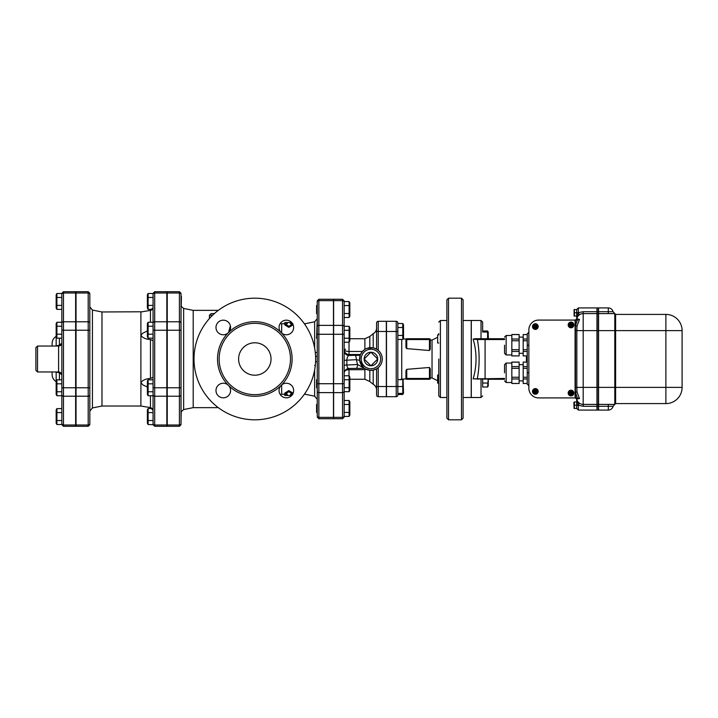 <?xml version="1.0" encoding="UTF-8"?>
<svg xmlns="http://www.w3.org/2000/svg" width="718" height="718" viewBox="0 0 718 718"><rect width="100%" height="100%" fill="white"/><g stroke="black" fill="none" stroke-linecap="round" stroke-linejoin="round"><path stroke-width="1.08" d="M89.822 391.84L89.822 383.726M89.822 334.274L89.822 326.16M89.822 305.491L89.822 297.378M61.847 379.822L56.901 379.822L56.901 395.744L61.847 395.744L61.847 391.759L56.901 391.759M56.901 395.744L56.166 394.469L56.166 372.077A3.24 1.49 103.9 0 0 56.157 371.969M56.157 346.031A3.24 1.49 76.1 0 0 56.166 345.923L56.166 323.531L56.901 322.256L56.901 338.178L61.847 338.178M56.901 309.395L56.166 308.121L56.166 294.748L56.901 293.474L56.901 309.395L61.847 309.395L61.847 322.256L56.901 322.256M61.847 383.807L56.901 383.807M61.847 334.193L56.901 334.193M61.847 305.41L56.901 305.41M56.901 293.474L61.847 293.474L61.847 297.458L56.901 297.458M61.847 322.256L61.847 326.241L56.901 326.241M89.822 420.622L89.822 412.509M56.901 420.542L56.901 424.526L61.847 424.526L61.847 420.542L56.901 420.542L56.901 408.605L61.847 408.605M56.901 424.526L56.166 423.252L56.166 409.879L56.901 408.605M61.847 412.59L56.901 412.59M59.199 345.968A3.24 1.589 79.4 0 0 59.414 345.178L55.735 346.031M55.735 371.969L59.414 372.821A3.24 1.589 100.6 0 0 59.199 372.032M61.847 343.195L59.414 345.178L59.414 338.178M59.414 379.822L59.414 372.821L61.847 374.805M52.118 371.969L52.118 374.59L52.118 371.969M56.166 336.392C53.572 338.007 52.217 340.35 52.118 343.41L52.118 346.031M61.847 293.474L61.847 424.526M75.632 425.002L63.471 425.002L63.471 426.304L75.632 426.304L75.632 330.217L61.847 330.217M35.9 347.647L35.9 370.353L37.524 371.969L37.524 346.031L35.9 347.647M61.847 294.407A1.624 1.4 0 0 1 63.471 292.998L63.471 291.696L75.632 291.696L75.632 330.217M613.064 311.702A4.864 4.864 0 0 0 608.317 307.923A4.864 4.864 0 0 1 613.064 311.702L614.689 313.479L613.064 311.702L598.588 311.702L598.588 313.595L614.805 313.595L614.805 387.379L598.588 387.379L598.588 410.077L608.317 410.077A4.864 4.864 0 0 0 613.064 406.298L608.317 406.298L608.317 410.077A4.864 4.864 0 0 0 613.064 406.298L614.689 404.521L613.064 406.298M598.588 387.379L598.588 330.621L615.613 330.621L615.613 314.403L665.882 314.403A16.218 16.218 0 0 1 682.1 330.621L665.882 330.621L665.882 387.379L682.1 387.379L682.1 330.621A16.218 16.218 0 0 0 665.882 314.403L665.882 330.621L615.613 330.621L615.613 387.379L665.882 387.379L665.882 403.597A16.218 16.218 0 0 0 682.1 387.379A16.218 16.218 0 0 1 665.882 403.597A16.218 16.218 0 0 0 682.1 387.379A16.218 16.218 0 0 1 665.882 403.597L615.613 403.597L615.613 387.379L614.805 387.379L614.805 404.405L615.613 403.597M598.588 313.595L598.588 330.621M598.588 311.702L598.588 307.923L608.317 307.923L608.317 313.595M598.426 311.702L598.426 307.923L597.125 307.923L597.125 410.077L598.426 410.077L598.426 311.702L597.125 311.702M574.382 312.788L576.698 312.788L576.698 309.539L578.322 307.923L596.963 307.923L596.963 311.702L583.187 311.702L578.322 312.662L578.322 307.923L576.698 309.539L574.382 309.539L574.382 316.028L576.698 316.028M538.59 397.916A9.729 9.729 0 0 1 528.861 388.187L528.861 329.813A9.729 9.729 0 0 1 538.59 320.084L575.073 320.084L575.073 397.916L538.59 397.916L577.272 397.916L579.48 398.598L577.021 391.983L576.832 387.379L576.832 330.621L577.021 326.017L579.48 319.402L577.272 320.084L575.477 325.828L575.477 387.379L575.477 330.621L596.963 330.621L596.963 311.702M596.963 330.621L596.963 387.379L583.187 387.379L583.187 311.702M576.698 405.293L578.322 405.338L578.322 410.077L596.963 410.077L596.963 387.379M461.486 419.806L463.101 418.19L463.101 299.81L461.486 298.194L461.486 419.806L448.508 419.806L448.508 298.194L461.486 298.194M344.164 391.687L349.11 391.687L349.11 387.711L344.164 387.711L344.164 417.113L344.164 300.887L344.164 326.313L349.11 326.313L349.11 342.226L344.164 342.226M349.11 330.289L344.164 330.289L344.164 326.313M342.54 418.729L333.619 418.729L333.619 299.271L342.54 299.271L342.54 418.729L344.164 417.113M89.822 323.19A1.624 1.4 0 0 0 88.197 321.781L88.197 292.998L76.036 292.998L76.036 291.696L88.197 291.696L88.197 292.998A1.624 1.4 0 0 1 89.822 294.407L89.822 330.217L88.197 330.217L88.197 426.304L89.822 424.688L89.822 330.217M88.197 426.304L76.036 426.304L76.036 425.002L88.197 425.002A1.624 1.4 180 0 0 89.822 423.593L89.822 424.688M89.822 394.81A1.624 1.4 180 0 1 88.197 396.219L76.036 396.219L76.036 425.002M76.036 396.219L76.036 292.998M181.035 388.339L181.035 382.918M181.035 335.082L181.035 325.353M181.187 306.254L181.439 296.57L181.035 305.338C181.223 306.604 181.223 306.604 181.035 305.338M181.035 334.678L181.071 334.22M181.035 412.662C181.223 411.396 181.223 411.396 181.035 412.662C181.223 411.396 181.223 411.396 181.035 412.662M148.114 395.744L147.387 394.469L147.387 381.096L148.114 379.822L148.114 395.744L153.06 395.744L153.06 391.759L148.114 391.759M148.114 338.178L147.387 336.904L147.387 323.531L148.114 322.256L148.114 338.178L153.06 338.178M148.114 293.474L147.387 294.748L147.387 308.121L148.114 309.395L148.114 293.474L153.06 293.474L153.06 297.458L148.114 297.458M153.06 334.193L148.114 334.193M148.114 322.256L153.06 322.256L153.06 326.241L148.114 326.241M153.06 297.458L153.06 305.41L148.114 305.41M152.342 309.395L148.114 309.395M153.06 379.822L148.114 379.822M153.06 383.807L148.114 383.807M181.035 421.43L181.205 411.701L183.637 409.556L183.637 308.444L181.205 306.299M181.035 293.312L179.41 291.696L179.41 292.998A1.624 1.4 0 0 1 181.035 294.407L181.035 394.81L181.035 387.783L179.41 387.783L179.41 396.219A1.624 1.4 0 0 0 181.035 394.81L181.035 423.593A1.624 1.4 180 0 1 179.41 425.002L179.41 426.304L181.035 424.688M148.114 424.526L147.387 423.252L147.387 409.879L148.114 408.605L148.114 424.526L153.06 424.688L153.06 330.217L154.684 330.217L154.684 291.696L153.06 293.312L153.06 330.217M152.171 408.434L148.114 408.605M148.114 420.542L153.06 420.542L153.06 412.59L148.114 412.59M151.148 407.806L150.197 407.573M146.463 406.944L145.61 406.801M142.72 406.325L142.101 406.226M147.387 387.065L142.774 384.857L140.899 382.514L140.899 406.029L150.448 407.618L153.06 410.409M153.06 340.7L150.448 339.515C146.077 339.309 142.891 337.963 140.899 335.486L140.899 382.514C142.891 380.037 146.077 378.691 150.448 378.485L153.06 377.3M143.456 311.558L150.448 310.382L140.899 311.971L140.899 335.486L142.55 333.296L147.387 330.935M101.983 311.971L92.425 310.059L92.425 407.941L101.983 406.029L101.983 311.971L142.101 311.774M142.738 311.675L143.403 311.567M153.06 307.591L150.448 310.382L150.448 322.256M150.484 310.373L151.363 310.104M151.606 309.979L152.126 309.611M154.684 291.696L166.845 291.696L166.845 396.219L154.684 396.219A1.624 1.4 180 0 1 153.06 394.81M166.845 425.002L154.684 425.002L154.684 426.304L166.845 426.304L166.845 396.219M317.248 391.22A1.624 1.4 180 0 0 318.864 392.629L318.864 417.355L333.457 417.355L333.457 418.729L318.864 418.729L318.864 417.355A1.624 1.4 180 0 1 317.248 415.955L317.248 313.595L316.593 313.595L316.593 305.491L317.248 305.491L317.248 302.045L317.248 326.78A1.624 1.4 180 0 1 318.864 325.371L318.864 300.645A1.624 1.4 180 0 0 317.248 302.045L317.248 300.887L317.248 302.045M314.637 369.905L314.637 396.183L317.248 399.361L317.248 387.783L316.593 387.783L316.593 379.678L317.248 379.678M317.248 338.322L316.593 338.322L317.248 318.639L314.637 321.817L314.637 348.095M576.698 401.972L574.382 401.972L574.382 408.461L576.698 408.461L576.698 398.822M574.095 408.461L573.861 402.376M576.698 405.212L574.382 405.212M574.095 316.028L574.095 309.539M576.698 312.788L576.698 320.084L576.832 318.783L579.48 319.402M487.585 383.044L482.649 383.044L482.649 387.02L487.585 387.02L488.204 379.266M504.539 378.458L473.153 378.88L504.539 379.266L488.321 379.266L488.204 385.961M487.585 338.932L487.585 332.039L482.649 332.039L482.649 330.98L487.585 330.98L488.06 332.039M488.204 332.039L488.321 338.734L504.539 338.734L475.11 338.734L481.024 338.734L481.024 320.488L482.649 322.113L482.649 330.98M482.649 322.113L482.649 332.039M438.779 375.029L437.648 375.011L437.648 383.116L438.779 383.116M438.779 334.884L437.648 334.884L437.648 342.989L438.779 342.989M438.779 359L438.779 395.887L438.779 359M598.588 404.405L614.805 404.405M614.805 313.595L615.613 314.403M597.125 313.595L598.426 313.595M597.125 404.405L598.426 404.405M532.505 326.564A2.836 2.836 0 0 1 536.768 324.114A2.836 2.836 0 0 1 536.768 329.024A2.836 2.836 0 0 1 532.505 326.564A2.836 2.836 0 0 0 536.768 329.024A2.836 2.836 0 0 0 536.768 324.114A2.836 2.836 0 0 0 532.505 326.564M568.18 324.949A2.836 2.836 0 0 1 572.443 322.49A2.836 2.836 0 0 1 572.443 327.408A2.836 2.836 0 0 1 568.18 324.949A2.836 2.836 0 0 0 572.443 327.408A2.836 2.836 0 0 0 572.443 322.49A2.836 2.836 0 0 0 568.18 324.949M528.861 329.813L528.861 388.187M482.649 387.02L482.649 379.266M478.143 338.734A0.808 0.772 90 0 0 477.38 339.542L504.539 339.542M478.143 379.266A0.808 0.772 90 0 1 477.38 378.458C479.714 365.489 479.714 352.511 477.38 339.542L473.153 339.12L475.11 338.734M473.153 339.12C476.985 352.376 476.985 365.624 473.153 378.88M481.024 379.266L481.024 397.512L471.295 397.512L471.295 320.488L481.024 320.488M504.539 345.214L504.539 353.328L504.539 345.214M519.132 355.868L519.132 334.516L511.835 334.516L511.835 355.922L519.132 355.922L511.835 355.868M519.132 334.561L511.835 334.561M519.132 339.022L511.835 339.022M519.132 340.754L511.835 340.754M519.132 349.675L511.835 349.675M519.132 351.416L511.835 351.416M527.236 340.754L523.189 340.754L523.189 339.022L527.236 339.022M527.236 355.868L523.189 355.922L527.236 355.868L527.236 351.416L523.189 351.416L523.189 349.675L527.236 349.675L527.236 351.416M527.236 334.561L523.189 334.561L527.236 334.516M523.189 334.561L523.189 339.022M523.189 351.416L523.189 355.868M523.189 340.754L523.189 349.675M528.861 332.246L527.236 333.861L527.236 349.675M504.539 372.786L504.539 364.672L504.539 372.786M519.132 383.439L519.132 362.078L511.835 362.078L511.835 383.484L519.132 383.484L511.835 383.439M519.132 362.132L511.835 362.132M519.132 366.584L511.835 366.584M519.132 368.325L511.835 368.325M519.132 377.246L511.835 377.246M519.132 378.978L511.835 378.978M528.861 345.214L527.236 345.214L527.236 372.786L527.236 368.325L523.189 368.325L523.189 366.584L527.236 366.584L527.236 362.132L523.189 362.078L527.236 362.132M527.236 383.484L523.189 383.484L527.236 383.439M527.236 378.978L523.189 378.978L523.189 377.246L527.236 377.246M523.189 362.132L523.189 366.584M523.189 378.978L523.189 383.439M523.189 368.325L523.189 377.246M528.861 372.786L527.236 372.786L527.236 384.139L528.861 385.754M536.22 325.981L535.637 326.564L536.22 327.157A1.05 1.05 0 0 0 534.757 325.694A1.05 1.05 0 0 0 534.757 327.444A1.05 1.05 0 0 0 536.22 327.157M535.933 327.444L535.35 326.861L534.757 327.444M534.47 327.157L535.054 326.564L534.47 325.981M534.757 325.694L535.35 326.277L535.933 325.694M533.483 326.564A1.867 1.867 0 0 1 536.283 324.958A1.867 1.867 0 0 1 536.283 328.18A1.867 1.867 0 0 1 533.483 326.564M533.196 326.564A2.145 2.145 0 0 0 536.418 328.431A2.145 2.145 0 0 0 536.418 324.707A2.145 2.145 0 0 0 533.196 326.564A2.145 2.145 0 0 0 536.418 328.431A2.145 2.145 0 0 0 536.418 324.707A2.145 2.145 0 0 0 533.196 326.564M571.896 324.356L571.313 324.949L571.896 325.532A1.05 1.05 0 0 0 570.433 324.069A1.05 1.05 0 0 0 570.433 325.819A1.05 1.05 0 0 0 571.896 325.532M571.609 325.819L571.025 325.236L570.433 325.819M570.146 325.532L570.738 324.949L570.146 324.356M570.433 324.069L571.025 324.662L571.609 324.069M569.159 324.949A1.867 1.867 0 0 1 571.95 323.333A1.867 1.867 0 0 1 571.95 326.564A1.867 1.867 0 0 1 569.159 324.949M568.871 324.949A2.145 2.145 0 0 0 572.093 326.807A2.145 2.145 0 0 0 572.093 323.082A2.145 2.145 0 0 0 568.871 324.949A2.145 2.145 0 0 0 572.093 326.807A2.145 2.145 0 0 0 572.093 323.082A2.145 2.145 0 0 0 568.871 324.949M535.637 391.436L536.22 392.019A1.05 1.05 0 0 1 535.933 392.306L535.35 391.723L534.757 392.306A1.05 1.05 0 0 1 534.47 392.019L535.054 391.436L534.47 390.843A1.05 1.05 0 0 1 534.757 390.556L535.35 391.139L535.933 390.556A1.05 1.05 0 0 1 536.22 390.843L535.637 391.436M536.22 392.019A1.05 1.05 0 0 0 534.757 390.556A1.05 1.05 0 0 0 534.47 392.019M536.893 392.468A1.867 1.867 0 0 0 535.888 389.65A1.867 1.867 0 0 0 533.483 391.436A1.867 1.867 0 0 0 536.893 392.468M533.196 391.436A2.145 2.145 0 0 1 536.418 389.569A2.145 2.145 0 0 1 536.418 393.293A2.145 2.145 0 0 1 533.196 391.436M532.505 391.436A2.836 2.836 0 0 1 536.768 388.976A2.836 2.836 0 0 1 536.768 393.886A2.836 2.836 0 0 1 532.505 391.436M571.313 393.051L571.896 393.644A1.05 1.05 0 0 1 571.609 393.931L571.025 393.338L570.433 393.931A1.05 1.05 0 0 1 570.146 393.644L570.738 393.051L570.146 392.468A1.05 1.05 0 0 1 570.433 392.181L571.025 392.764L571.609 392.181A1.05 1.05 0 0 1 571.896 392.468L571.313 393.051M570.433 393.931A1.05 1.05 0 0 0 571.896 392.468A1.05 1.05 0 0 0 570.146 392.468A1.05 1.05 0 0 0 570.146 393.644M572.569 392.01A1.867 1.867 0 0 0 569.159 393.051A1.867 1.867 0 0 0 571.564 394.837A1.867 1.867 0 0 0 572.569 392.01M568.871 393.051A2.145 2.145 0 0 1 572.093 391.193A2.145 2.145 0 0 1 572.093 394.918A2.145 2.145 0 0 1 568.871 393.051M568.18 393.051A2.836 2.836 0 0 1 572.443 390.592A2.836 2.836 0 0 1 572.443 395.51A2.836 2.836 0 0 1 568.18 393.051M577.245 320.084L538.59 320.084M579.48 398.598L576.742 398.921L578.214 404.988L579.453 403.229A6.489 6.489 0 0 0 583.187 404.405L596.963 404.405M576.698 404.844L583.187 406.298L583.187 387.379L575.477 387.379L575.477 392.172L577.272 397.916M576.742 319.079L578.214 313.012L576.698 313.156M575.244 320.084L576.832 318.783A6.489 6.489 0 0 0 576.823 318.801A6.489 6.489 0 0 1 576.832 318.783A6.489 6.489 0 0 1 579.453 314.771L578.322 312.662L576.698 312.707M575.477 397.916L575.477 392.172L577.021 391.983M579.453 314.771A6.489 6.489 0 0 1 583.187 313.595L596.963 313.595M577.021 326.017L575.477 325.828L575.477 320.084M576.698 397.916A6.489 6.489 0 0 0 576.832 399.217A6.489 6.489 0 0 1 576.823 399.199A6.489 6.489 0 0 0 579.453 403.229M576.823 318.352L577.568 315.22M437.648 337.272L432.039 340.081L432.039 377.919L430.27 377.982L430.27 378.458L430.27 368.873L429.454 367.472L429.454 379.266A0.808 0.808 0 0 0 430.27 378.458L405.948 378.458A0.808 0.808 0 0 0 406.756 379.266L429.454 379.266A0.808 0.808 0 0 0 430.27 378.458M397.835 322.921A1.624 1.624 0 0 0 396.219 321.296L396.219 331.483L397.835 331.483L397.835 322.921A1.624 1.624 0 0 0 396.219 321.296L386.481 321.296L386.481 396.704L396.219 396.704A1.624 1.624 0 0 0 397.835 395.079A1.624 1.624 0 0 1 396.219 396.704A1.624 1.624 0 0 0 397.835 395.079L397.835 331.483L397.835 379.625L402.78 379.625L402.78 393.41L397.835 393.41M403.256 379.625L403.04 379.068M402.78 386.517L397.835 386.517L397.835 379.625M397.835 394.478L402.78 394.478L403.256 393.41M376.591 383.125L376.591 368.828L373.207 370.12L369.806 370.3L365.794 369.124L364.888 369.698L349.029 369.698L348.858 368.451C346.085 368.864 344.523 370.479 344.164 373.306M366.97 348.356L373.207 347.88L376.591 349.172L376.591 334.875M448.508 298.194L446.892 299.81L446.892 418.19L448.508 419.806M463.101 397.512L471.214 397.512L471.214 320.488L463.101 320.488M406.756 369.33L406.756 379.266A0.808 0.808 0 0 1 405.948 378.458L405.948 370.623L406.756 369.33L429.454 367.472M406.756 338.734A0.808 0.808 0 0 0 405.948 339.542L405.948 347.377L406.756 348.67L406.756 338.734L429.454 338.734A0.808 0.808 0 0 1 430.27 339.542A0.808 0.808 0 0 0 429.454 338.734L430.27 340.018L432.039 340.081M430.27 339.542L430.27 349.127L429.454 350.528L406.523 348.598M403.067 379.059L403.516 393.204L402.78 394.478M397.835 339.434L402.78 339.434L402.78 323.522L397.835 323.522M402.78 323.522L403.516 324.796L403.516 338.169L402.78 339.434M397.835 335.459L402.78 335.459M397.835 327.498L402.78 327.498M376.591 386.517L378.215 386.517L378.215 367.697L376.591 368.828L376.591 395.079A1.624 1.624 0 0 0 378.215 396.704L378.215 386.517L386.32 386.517L386.32 321.296L378.215 321.296A1.624 1.624 0 0 0 376.591 322.921L376.591 349.172L378.215 350.303L378.215 321.296A1.624 1.624 0 0 0 376.591 322.921L376.591 328.027C376.501 330.549 375.379 332.443 373.207 333.726L369.806 336.473L369.806 347.7A11.353 11.353 0 0 0 359.583 359.556A11.353 11.353 0 0 0 370.919 370.353A11.353 11.353 0 0 0 382.254 358.444A11.353 11.353 0 0 0 369.806 347.7A11.353 11.353 0 0 0 359.583 359.556A11.353 11.353 0 0 0 370.919 370.353A11.353 11.353 0 0 0 382.254 358.444A11.353 11.353 0 0 0 369.806 347.7M179.41 426.304L167.249 426.304L167.249 291.696L179.41 291.696M333.457 300.645L318.864 300.645L318.864 299.271L333.457 299.271L333.457 417.355M314.637 365.489L315.274 365.489M305.078 393.213L305.078 394.272L314.637 396.183M287.245 394.272L287.245 395.483L284.813 395.456L284.813 394.272L287.245 394.254L281.662 394.272L281.662 384.938M291.714 395.474L290.485 395.483L290.485 394.254L292.917 394.254L288.869 391.696L284.813 394.254L284.813 393.078L288.869 390.61L292.917 393.078L292.917 393.697M386.32 386.517L386.32 396.704L378.215 396.704A1.624 1.624 0 0 1 376.591 395.079A1.624 1.624 0 0 0 378.215 396.704M317.248 404.405L316.593 404.405L316.593 412.509L317.248 412.509M349.11 400.5L349.837 401.766L349.837 415.148L349.11 416.413L349.11 400.5L344.164 400.5M349.11 387.711L349.11 375.774L344.164 375.774M349.11 375.774L349.837 377.04L349.837 390.421L349.11 391.687M349.11 326.313L349.837 327.579L349.837 340.96L349.11 342.226M344.164 412.437L349.11 412.437M344.164 416.413L349.11 416.413M344.164 404.476L349.11 404.476M344.164 379.75L349.11 379.75M344.164 338.25L349.11 338.25M349.11 317.5L349.11 301.587L349.837 302.852L349.837 316.234L349.11 317.5L344.164 317.5M344.164 301.587L349.11 301.587M344.164 305.563L349.11 305.563M344.164 313.524L349.11 313.524M370.919 365.767L364.152 359L370.919 352.233L377.686 359L370.919 365.767A6.767 6.767 0 0 1 364.152 359A6.767 6.767 0 0 1 370.919 352.233A6.767 6.767 0 0 1 377.686 359A6.767 6.767 0 0 1 370.919 365.767M345.493 349.271A9.729 9.729 0 0 0 344.164 349.406M363.281 367.401L364.062 368.047M364.107 368.074L365.794 369.124M349.029 368.424C347.853 368.567 347.126 367.365 346.83 364.834L346.83 359.987C347.126 357.358 347.853 355.868 349.029 355.5L349.029 354.495A4.864 4.846 0 0 1 344.164 349.648A4.864 1.813 0 0 0 349.029 351.461L349.029 354.495L360.499 354.495L362.437 351.461L364.888 349.379L364.888 338.734L369.806 336.473M344.164 350.653A4.864 4.846 180 0 0 349.029 355.5L354.943 355.311A4.057 1.382 -91.8 0 1 356.334 359.682L359.646 360.364L360.176 355.347L354.943 355.311M356.146 368.199A4.057 1.382 -91.8 0 0 356.272 368.217A4.057 1.382 -91.8 0 0 357.537 364.493L344.164 365.166M344.164 360.319L356.334 359.682L357.537 364.493L364.43 368.316M364.475 368.343L348.858 368.451M363.532 367.625L359.646 360.364M238.6 359A16.218 16.218 0 0 1 262.923 344.954A16.218 16.218 0 0 1 262.923 373.046A16.218 16.218 0 0 1 238.6 359M304.351 323.728L305.078 323.728L305.078 324.787M291.714 322.526L290.485 322.517L290.485 323.746L292.917 323.746L288.869 326.304L284.813 323.746L287.245 323.746L287.245 322.517L284.813 322.544L284.813 324.922L288.869 327.39L288.869 326.304M292.917 324.303L292.917 324.922L288.869 327.39M218.326 310.356L193.196 310.356L193.196 407.644L218.326 407.644M288.869 390.61L288.869 391.696M317.248 352.511L315.274 352.511M230.379 325.757L228.584 332.479M214.359 313.595L211.065 313.595L209.441 315.22L212.618 315.22M194.004 359A60.806 60.806 0 0 1 285.217 306.335A60.806 60.806 0 0 1 285.217 411.665A60.806 60.806 0 0 1 194.004 359M228.441 385.369A7.297 7.297 0 0 1 226.08 397.269A7.297 7.297 0 0 1 215.983 390.538A7.297 7.297 0 0 1 228.441 385.369A37.3 37.3 0 0 0 281.187 385.369A7.297 7.297 0 0 1 293.088 387.738A7.297 7.297 0 0 1 286.356 397.826A7.297 7.297 0 0 1 281.187 385.369A37.3 37.3 0 0 0 281.187 332.631A7.297 7.297 0 0 1 283.547 320.731A7.297 7.297 0 0 1 293.644 327.462A7.297 7.297 0 0 1 281.187 332.631A37.3 37.3 0 0 0 228.441 332.631A7.297 7.297 0 0 1 216.54 330.262A7.297 7.297 0 0 1 223.271 320.174A7.297 7.297 0 0 1 228.441 332.631A37.3 37.3 0 0 0 228.441 385.369M219.143 359A35.676 35.676 0 0 0 272.652 389.892A35.676 35.676 0 0 0 272.652 328.108A35.676 35.676 0 0 0 219.143 359M61.847 342.782C61.649 344.757 60.572 345.834 58.598 346.031L58.598 371.969C60.572 372.166 61.649 373.243 61.847 375.218M75.632 396.219L63.471 396.219L63.471 425.002A1.624 1.4 180 0 1 61.847 423.593M75.632 387.783L63.471 387.783L63.471 396.219A1.624 1.4 180 0 1 61.847 394.81M61.847 323.19A1.624 1.4 0 0 1 63.471 321.781L63.471 387.783L61.847 387.783M75.632 321.781L63.471 321.781L63.471 292.998L75.632 292.998M150.448 339.515L150.448 378.485M150.448 395.744L150.448 407.618M89.822 387.783L76.036 387.783M76.036 321.781L88.197 321.781L88.197 330.217L76.036 330.217M166.845 387.783L154.684 387.783L154.684 425.002A1.624 1.4 180 0 1 153.06 423.593M153.06 294.407A1.624 1.4 0 0 1 154.684 292.998L166.845 292.998M153.06 323.19A1.624 1.4 0 0 1 154.684 321.781L166.845 321.781M166.845 330.217L154.684 330.217L154.684 387.783L153.06 387.783M608.317 404.405L608.317 406.298L598.588 406.298M597.125 330.621L598.426 330.621M597.125 406.298L598.426 406.298M597.125 387.379L598.426 387.379M526.429 355.922L526.429 362.078M485.081 379.266L485.081 338.734M511.835 354.943L506.154 354.943L506.154 335.486L504.539 337.11M511.835 382.514L506.154 382.514L506.154 363.057L504.539 364.672M535.933 392.306A1.05 1.05 0 0 1 534.757 392.306M583.187 406.298L596.963 406.298M406.101 378.942L401.73 379.113L401.73 339.434M373.207 347.88L373.207 333.726M364.888 369.698L364.888 379.266L369.806 381.527L373.207 384.274L373.207 370.12M369.806 381.527L369.806 370.3M405.948 339.542L429.454 339.542L429.454 350.528M397.835 395.079A1.624 1.624 0 0 1 396.219 396.704L396.219 386.517L397.835 386.517M386.481 331.483L396.219 331.483L396.219 386.517L386.481 386.517M438.779 395.887L440.403 397.512L440.403 320.488L438.779 322.113M344.694 371.098A4.864 2.567 180 0 1 349.029 369.698L349.029 375.774M362.437 351.461L349.029 351.461L349.029 342.226M280.164 323.594L281.662 323.728L281.662 333.062M344.164 415.955A1.624 1.4 180 0 1 342.54 417.355L333.619 417.355M344.164 391.22A1.624 1.4 180 0 1 342.54 392.629L333.619 392.629M344.164 383.726L333.619 383.726M344.164 334.274L333.619 334.274M344.164 326.78A1.624 1.4 180 0 0 342.54 325.371L333.619 325.371M344.164 302.045A1.624 1.4 180 0 0 342.54 300.645L333.619 300.645M386.32 331.483L376.591 331.483M378.215 321.296A1.624 1.624 0 0 0 376.591 322.921M370.919 368.729A9.729 9.729 0 0 1 362.491 354.136A9.729 9.729 0 0 1 379.346 354.136A9.729 9.729 0 0 1 370.919 368.729M317.248 361.675L315.561 361.675M315.561 356.325L317.248 356.325M333.457 392.629L318.864 392.629L318.864 383.726L317.248 383.726M333.457 383.726L318.864 383.726L318.864 334.274L317.248 334.274M333.457 334.274L318.864 334.274L318.864 325.371L333.457 325.371M167.249 292.998L179.41 292.998L179.41 321.781A1.624 1.4 0 0 1 181.035 323.19M167.249 321.781L179.41 321.781L179.41 330.217L181.035 330.217M167.249 330.217L179.41 330.217L179.41 387.783L167.249 387.783M167.249 396.219L179.41 396.219L179.41 425.002L167.249 425.002M56.166 381.096L56.901 379.822M56.166 336.904L56.901 338.178M56.166 381.608C53.572 379.993 52.217 377.65 52.118 374.59M58.598 346.031L37.524 346.031M58.598 371.969L37.524 371.969M63.471 426.304L61.847 424.688M63.471 291.696L61.847 293.312M92.425 310.059L89.822 306.882M92.425 407.941L89.822 411.118M88.197 291.696L89.822 293.312M154.684 426.304L153.06 424.688M101.983 406.029L140.899 406.029M488.321 385.754L487.585 387.02M438.653 334.884L438.779 333.601M432.039 377.919L437.648 380.728M438.653 383.116L438.779 384.399M488.321 332.246L487.585 330.98M481.024 397.512L482.649 395.887M506.154 354.943L504.539 353.328M511.835 335.486L506.154 335.486M523.189 337.11L519.132 337.11M523.189 353.328L519.132 353.328M506.154 382.514L504.539 380.89M511.835 363.057L506.154 363.057M523.189 364.672L519.132 364.672M523.189 380.89L519.132 380.89M575.926 397.916L575.244 397.916L576.832 399.217M578.322 410.077L576.698 408.461L578.322 410.077M401.73 379.113L399.917 379.625M406.101 339.058L403.067 338.941M440.403 397.512L446.892 397.512M440.403 320.488L446.892 320.488M373.207 384.274C375.379 385.557 376.501 387.451 376.591 389.973M290.485 394.272L292.612 394.272M304.351 394.272L305.078 394.272M280.164 394.406L281.662 394.272M364.888 338.734L349.837 338.734M364.888 379.266L349.837 379.266M281.662 323.728L287.245 323.728M290.485 323.728L292.612 323.728M305.078 323.728L314.637 321.817M342.54 299.271L344.164 300.887M193.196 310.356L183.637 308.444M193.196 407.644L183.637 409.556M290.485 395.483L287.245 395.483M287.245 322.517L290.485 322.517M318.864 418.729L317.248 417.113M318.864 299.271L317.248 300.887M209.441 318.514L209.441 315.22"/></g></svg>
